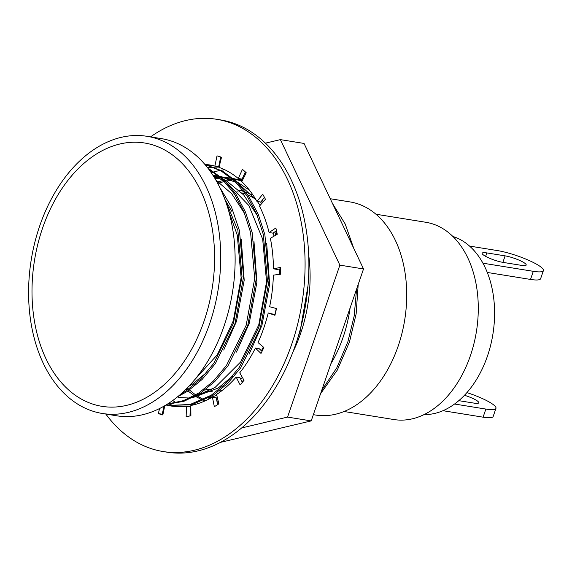 <?xml version="1.0" encoding="UTF-8"?>
<svg xmlns="http://www.w3.org/2000/svg" width="572" height="572" viewBox="0 0 572 572"><rect width="100%" height="100%" fill="white"/><g stroke="black" fill="none" stroke-linecap="round" stroke-linejoin="round"><path stroke-width="0.86" d="M261.361 201.294A101.837 68.647 99.2 0 1 262.426 202.216M222.05 390.533A101.837 68.647 99.2 0 1 219.055 391.055M212.133 391.555A101.837 68.647 99.2 0 1 204.726 390.962L208.058 391.498M330.244 198.727L350.035 201.923A107.936 72.766 99.2 0 1 367.388 208.165A107.936 72.766 99.2 0 1 401.952 333.354A107.936 72.766 99.2 0 1 315.651 415.043L313.349 414.671M207.65 167.839L223.766 179.472L235.907 194.115L245.538 212.212L252.173 232.64L256.292 278.771L247.769 325.511L228.021 365.751L214.729 381.603L200.179 393.393L183.984 401.272L167.153 404.304M204.933 164.5L220.992 170.835L234.892 181.274L247.032 195.91L256.664 214.007L263.299 234.434L267.417 280.566L258.894 327.306L239.146 367.546L225.861 383.397L211.304 395.188L190.126 404.497L168.411 405.441L166.023 404.997M204.833 164.386L222.579 171.085L236.479 181.524L248.627 196.167L258.251 214.264L264.886 234.692L269.012 280.823L260.489 327.563L240.74 367.803L227.449 383.655L212.891 395.445L191.713 404.754L168.411 405.441M205.369 165.015L207.193 165.079M208.001 165.122L213.342 165.708M217.553 166.523L219.126 166.917M205.577 165.258L207.972 165.301M208.78 165.329L213.613 165.773M218.697 166.681L219.155 166.788M207.607 167.782L213.377 167.16M214.2 167.117L219.083 167.095M244.48 173.881L245.424 174.381M244.687 173.43L245.653 173.917M176.176 402.731L172.751 400.543M211.211 172.701L213.399 172.015M214.257 171.764L220.191 170.385M221.028 170.234L224.703 169.727M222.193 192.7L237.866 230.33L241.992 276.469L233.469 323.201L213.721 363.442L200.429 379.293L185.871 391.084L180.845 394.079M219.498 186.887L231.46 207.035L239.453 230.587L243.579 276.719L235.056 323.459L215.308 363.699L202.016 379.551L187.459 391.341L177.828 396.632M208.451 168.883L222.293 179.336L234.391 193.958L243.972 212.012L250.579 232.382L254.704 278.521L246.182 325.253L226.433 365.494L213.142 381.345L198.584 393.136L183.462 400.65L167.725 403.946M169.205 405.562L166.137 404.926M242.299 178.693L242.993 179.243M261.654 200.936L262.612 202.531M274.825 231.853L275.697 235.185M280.251 268.84L280.337 274.267M243.794 379.901L242.063 381.824M218.111 400.7L216.945 401.301M190.848 408.151L190.226 408.165M176.648 406.57L175.611 406.299M174.832 406.077L169.426 404.197M242.628 177.971L243.35 178.528M262.455 199.928L263.47 201.558M276.097 231.002L277.02 234.413M218.347 401.658L217.138 402.245M190.848 408.422L190.219 408.415M177.37 406.599L176.419 406.334M190.848 408.973L190.211 408.83M182.847 406.528L182.139 406.249M190.848 408.851L190.211 408.687M79.737 405.348A140.369 94.63 99.2 0 1 34.785 242.542A140.369 94.63 99.2 0 1 147.018 136.308A140.369 94.63 99.2 0 1 169.577 144.43A140.369 94.63 99.2 0 1 214.529 307.236A140.369 94.63 99.2 0 1 102.295 413.47A140.369 94.63 99.2 0 1 79.737 405.348M147.018 136.308L161.418 138.631A140.369 94.63 99.2 0 1 183.984 146.754A140.369 94.63 99.2 0 1 228.936 309.559A140.369 94.63 99.2 0 1 116.702 415.794L102.295 413.47M80.609 398.648A133.398 89.926 99.2 0 1 42.607 227.999A133.398 89.926 99.2 0 1 165.98 150.693A133.398 89.926 99.2 0 1 203.982 321.342A133.398 89.926 99.2 0 1 80.609 398.648M350.121 307.886A107.936 72.766 99.2 0 1 330.852 363.835M334.956 208.666L350.064 240.547M356.606 289.039L354.175 316.016L347.905 341.663L336.808 367.81L321.757 390.261M332.546 203.589L345.202 224.002L353.682 248.191M358.201 284.42L356.149 313.856L349.492 341.92L337.294 370.091L320.57 393.708M237.173 189.89A101.837 68.647 99.2 0 1 243.929 191.506M245.803 192.149A101.837 68.647 99.2 0 1 251.637 194.737M228.6 210.725L237.258 235.099L241.119 277.67L233.319 320.799L217.246 354.854L194.602 379.858M213.37 175.976L223.416 180.43M226.662 182.404L248.806 205.462L262.691 239.203L266.552 281.774L258.751 324.903L240.59 362.033L214.965 387.551L195.667 396.096M213.02 175.418L218.783 176.155M220.463 176.491L236.129 182.482M239.382 184.456L255.991 199.735M257.336 201.473L260.124 205.369M273.123 232.99L274.067 236.143M279.272 269.033L279.429 274.381M276.269 308.508L274.939 314.586M263.342 347.032L261.411 350.8M242.371 377.406L240.69 379.1M216.802 395.359L208.387 398.148M214.5 177.792L217.417 177.492M219.069 177.391L220.148 177.349M221.428 177.327L223.967 177.37M225.582 177.463L231.496 178.207M233.176 178.543L241.992 181.245M216.995 182.096L223.445 180.459M224.56 180.251L230.13 179.544M231.782 179.444L232.868 179.401M234.141 179.379L236.679 179.422M238.295 179.515L242.621 179.994M218.854 403.732L217.417 403.639M204.962 400.943L203.768 400.5M202.617 400.042L195.302 396.303M194.337 395.695L188.002 390.991M187.144 390.247L186.029 389.239M224.846 199.278L231.832 211.347M241.262 239.253L244.194 280.237L236.501 321.307L223.716 350.043M206.964 372.215L192.714 383.955L188.967 386.229M215.844 180.051L231.76 193.772L244.544 213.399M253.975 241.305L256.907 282.289L249.213 323.359L236.436 352.095M213.041 175.454L221.121 178.228M223.709 179.429L226.712 181.017L243.679 194.916L257.257 215.451M266.688 243.357L269.627 284.341L261.933 325.411L249.149 354.147M232.396 376.319L218.139 388.059L192.435 397.79M189.797 398.041L178.657 397.533M213.256 175.797L218.819 176.19M220.356 176.398L233.841 180.28M236.429 181.474L249.392 190.09M260.517 201.987L261.69 203.582M215.051 178.707L218.94 178.157M222.079 177.913L225.518 177.842M227.141 177.885L231.538 178.242M233.069 178.45L242.271 180.688M218.382 401.83L217.868 401.894M217.718 183.433L224.41 181.453M225.511 181.202L231.653 180.209M234.799 179.958L238.231 179.894M239.861 179.937L242.557 180.116M307.972 285.957L300.078 331.567L297.533 338.781M218.697 403.954L217.446 403.789M205.813 400.557L204.676 400.071M203.582 399.571L196.568 395.588M195.638 394.952L189.475 389.997M188.638 389.217L187.323 387.93M424.074 414.607A90.676 61.125 -80.8 0 0 487.38 356.292A90.676 61.125 -80.8 0 0 452.824 236.436M344.101 411.504L393.986 419.555A99.914 67.353 -80.8 0 0 470.334 355.87A99.914 67.353 -80.8 0 0 425.818 222.272L375.933 214.221M206.056 389.225A99.914 67.353 -80.8 0 0 211.526 389.639M255.548 199.192A99.914 67.353 -80.8 0 0 247.84 195.002M245.874 194.208A99.914 67.353 -80.8 0 0 241.777 192.857M238.302 192.042A99.914 67.353 -80.8 0 0 236.865 191.784M487.258 272.451L530.509 279.429A29.644 5.455 19 0 0 540.611 278.707L543.4 270.606A29.644 5.455 19 0 0 536.986 264.443A29.644 5.455 19 0 0 497.44 250.579L469.526 246.074M482.911 263.192L533.304 271.321A29.644 5.455 19 0 0 543.4 270.606M523.251 262.226A13.599 2.502 19 0 0 505.112 255.863L486.801 252.91A13.599 2.502 19 0 0 482.167 253.239A13.599 2.502 19 0 0 489.182 258.086A13.599 2.502 19 0 0 503.253 262.426L521.564 265.379A13.599 2.502 19 0 0 526.197 265.05A13.599 2.502 19 0 0 523.251 262.226M466.924 392.614A29.644 5.455 -161 0 1 489.553 402.195A29.644 5.455 -161 0 1 495.967 408.358A29.644 5.455 -161 0 1 485.871 409.073L454.576 404.025M464.485 395.281A13.599 2.502 -161 0 1 475.825 399.978A13.599 2.502 -161 0 1 478.764 402.802A13.599 2.502 -161 0 1 474.131 403.131L458.815 400.665M495.967 408.358L493.178 416.459A29.644 5.455 -161 0 1 483.083 417.181L442.964 410.703M308.673 254.812A119.884 80.816 99.2 0 1 293.021 351.823M265.415 143.164L280.387 139.625L304.039 143.436L363.527 268.954L311.204 420.906L220.52 442.349M280.387 139.625L339.875 265.136L287.552 417.088L241.734 427.928M363.527 268.954L339.875 265.136M311.204 420.906L287.552 417.088M105.806 414.035A168.275 113.435 -80.8 0 0 136.072 441.813A168.275 113.435 -80.8 0 0 163.12 451.544A168.275 113.435 -80.8 0 0 297.662 324.195A168.275 113.435 -80.8 0 0 243.772 129.029A168.275 113.435 -80.8 0 0 216.724 119.298A168.275 113.435 -80.8 0 0 150.529 136.88M163.12 451.544L166.931 452.159A168.275 113.435 -80.8 0 0 301.473 324.81A168.275 113.435 -80.8 0 0 247.59 129.644A168.275 113.435 -80.8 0 0 220.542 119.913L216.724 119.298M159.581 408.544L158.337 413.585L162.155 414.199A132.525 89.339 -80.8 0 0 162.934 414.471M158.337 413.585A132.525 89.339 -80.8 0 0 162.834 414.972L164.765 405.748M166.002 405.012A122.065 82.282 -80.8 0 0 170.477 405.927A122.065 82.282 -80.8 0 0 186.451 406.199L186.157 416.552A132.525 89.339 -80.8 0 0 190.905 415.787L190.826 405.491A122.065 82.282 -80.8 0 0 212.412 397.104L214.336 406.678A132.525 89.339 -80.8 0 0 218.876 403.832L216.588 394.487A122.065 82.282 -80.8 0 0 236.172 377.084L240.133 384.935A132.525 89.339 -80.8 0 0 244.015 380.294L239.747 372.801A122.065 82.282 -80.8 0 0 255.398 348.083L261.011 353.453A132.525 89.339 -80.8 0 0 263.864 347.469L258.022 342.571A122.065 82.282 -80.8 0 0 268.225 312.955L274.932 315.315A132.525 89.339 -80.8 0 0 276.469 308.565L269.634 306.735A122.065 82.282 -80.8 0 0 273.38 275.125L280.53 274.245A132.525 89.339 -80.8 0 0 280.609 267.396L273.445 268.819A122.065 82.282 -80.8 0 0 270.37 238.309L277.263 234.27A132.525 89.339 -80.8 0 0 275.861 227.992L269.083 232.525A122.065 82.282 -80.8 0 0 259.481 206.099L265.444 199.306A132.525 89.339 -80.8 0 0 262.712 194.215L256.964 201.415A122.065 82.282 -80.8 0 0 241.784 181.66L246.232 172.765A132.525 89.339 -80.8 0 0 242.435 169.362L238.288 178.521A122.065 82.282 -80.8 0 0 219.012 167.374L221.507 157.257A132.525 89.339 -80.8 0 0 217.017 155.87L214.879 166.095A122.065 82.282 -80.8 0 0 209.366 164.915A122.065 82.282 -80.8 0 0 204.826 164.371M164.15 406.099L162.155 414.199M166.252 404.955L168.783 405.362A122.065 82.282 -80.8 0 0 170.013 405.677M170.32 405.748A122.065 82.282 -80.8 0 0 172.394 406.199M186.451 406.199L190.269 406.814L190.004 415.958M212.412 397.104L216.223 397.719L217.625 404.661M236.172 377.084L239.983 377.699L242.335 382.361M255.398 348.083L259.216 348.698L262.026 351.394M268.225 312.955L275.096 314.643M280.609 268.768L277.263 269.433L273.445 268.819M276.505 230.73L272.894 233.14L269.083 232.525M264.464 197.412L260.782 202.03L256.964 201.415M245.359 171.943L242.099 179.136L238.288 178.521M220.72 156.985L218.69 166.709L214.879 166.095M211.268 165.258A122.065 82.282 -80.8 0 0 207.093 164.893M206.392 164.858A122.065 82.282 -80.8 0 0 205.212 164.829M530.509 279.429L533.304 271.321M502.874 262.362L505.112 255.863M485.614 256.356L486.801 252.91M485.871 409.073L483.083 417.181M216.631 392.878L218.49 393.178M210.875 390.011L206.042 389.232"/></g></svg>

